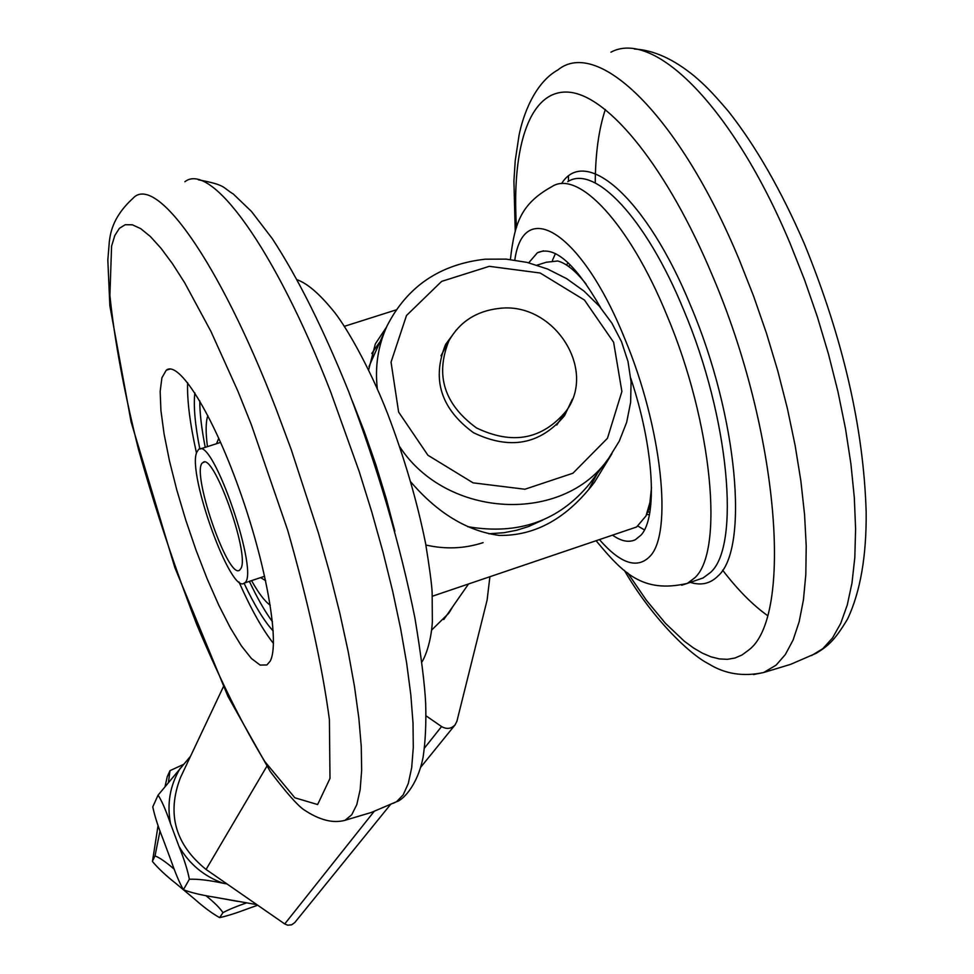 <?xml version="1.0" encoding="UTF-8"?>
<svg xmlns="http://www.w3.org/2000/svg" width="974" height="974" viewBox="0 0 974 974"><rect width="100%" height="100%" fill="white"/><g stroke="black" fill="none" stroke-linecap="round" stroke-linejoin="round"><path stroke-width="1.46" d="M542.786 520.043L528.602 526.52L516.573 530.27L504.118 532.693L488.802 533.801M498.785 308.454C552.928 301.161 597.598 368.683 566.174 411.052C542.335 439.542 512.421 445.155 476.42 427.89C444.217 404.307 435.037 375.282 448.904 340.827C459.655 321.883 476.286 311.096 498.785 308.454M399.754 446.798C446.713 518.692 563.057 524.438 608.665 458.328L619.281 441.125L626.659 422.314L630.616 402.42L631.079 381.991L628.023 361.598L621.558 341.801L611.879 323.124L599.241 306.079L584.023 291.116L566.612 278.637L547.485 268.994L527.165 262.42L506.2 259.121L485.149 259.194C439.883 264.319 407.217 286.49 387.177 325.681C378.034 345.563 374.759 366.699 377.352 389.076M489.289 266.328L540.193 273.012L584.473 300.065L613.62 342.276L621.887 391.536L607.459 438.288L572.907 473.242L524.925 489.24L473.084 482.848L427.915 455.248L398.622 412.063L391.049 362.133L406.487 315.515L441.612 281.401L489.289 266.328M608.665 458.328L589.781 483.542C559.149 520.993 518.436 535.359 467.63 526.654M368.988 366.528L387.177 325.681M572.395 399.109L564.543 415.679C540.351 444.558 510.011 450.244 473.522 432.736C440.869 408.837 431.555 379.397 445.593 344.443L456.514 329.699M453.02 606.254L448.783 613.23L431.604 630.105M223.363 686.78L180.446 777.605C166.591 813.777 175.137 844.397 206.074 869.453L284.737 923.949L287.659 925.178L291.555 924.862L294.72 922.621L390.391 804.646M426.04 715.829L441.563 726.555C446.652 729.465 451.157 728.905 455.089 724.875L456.928 721.198L487.11 600.094L489.898 576.73M371.727 353.477L379.227 342.738M597.379 473.388L588.564 489.739M611.928 453.726L594.359 482.434C566.99 518.314 535.286 535.98 499.26 535.42C467.276 531.11 437.801 513.298 410.821 481.972M368.598 370.12L375.331 343.883L386.508 327.106M425.894 545.014C445.483 549.482 464.561 548.691 483.104 542.64M241.004 568.341L239.653 570.119C228.001 580.382 189.93 468.92 202.933 462.577C213.099 451.486 249.843 553.402 241.004 568.341M196.675 452.423L198.55 449.501C212.466 434.94 260.971 576.961 244.182 583.097C231.118 594.956 187.276 474.094 196.675 452.423M537.027 265.172L546.256 262.25L557.688 260.995C566.162 263.187 575.61 270.845 586.031 283.958M651.496 487.487L649.926 502.487L646.006 515.928L636.655 526.971L632.93 528.237M273.463 643.4C262.627 629.813 251.122 609.322 238.947 581.928M196.48 453.044C189.954 423.641 186.996 400.18 187.617 382.66M270.175 661.139L266.9 664.962L260.131 665.072L251.511 658.582L241.43 645.957L230.375 627.889L218.821 605.244L207.231 579.019L196.078 550.286L185.803 520.226L176.805 490.019L169.464 460.872L164.082 433.966L160.917 410.468L160.162 391.426L161.915 377.778L166.237 370.242C178.619 359.869 211.845 412.526 239.08 488.826C266.438 564.969 280.074 643.51 270.175 661.139M205.234 447.346C201.581 428.779 199.755 413.293 199.767 400.898M272.44 621.692C265.123 611.818 257.428 598.377 249.368 581.368M194.849 392.899C193.376 405.939 195.031 424.652 199.828 449.014M244.024 583.195C254.604 605.511 264.331 621.449 273.207 630.982M207.864 415.594L207.693 416.081C205.709 422.302 205.624 432.493 207.45 446.628M251.572 580.626C258.682 593.361 264.904 601.542 270.248 605.183M612.5 535.152C621.278 541.301 628.912 542.81 635.401 539.681L640.989 535.14C657.815 517.182 654.017 447.723 630.775 378.289M600.678 307.747C575.232 263.467 554.145 245.131 537.404 252.753L528.724 262.797M555.448 253.557L552.441 260.435M638.043 526.167L644.447 529.905M568.731 266.523L570.119 264.672M649.841 512.361L647.747 511.727M649.414 514.674L646.614 514.503M566.247 264.843L568.426 263.029M246.385 902.947C236.183 906.465 228.379 909.704 222.949 912.662C220.124 908.206 214.402 902.508 205.77 895.544M174.297 869.258C165.872 861.978 159.456 857.534 155.012 855.927L160.016 830.883M168.514 782.012L169.975 770.702L167.248 776.704L165.142 786.055M170 770.653L183.55 764.395M158.08 825.489L152.455 861.491C158.032 868.236 165.909 875.614 176.063 883.613L194.009 898.6C203.651 907.135 212.125 913.429 219.418 917.508L219.856 917.581C226.808 916.084 236.341 913.064 248.443 908.511L257.684 905.211M219.783 917.411L222.949 912.662M152.443 861.15L155.012 855.927M226.991 883.942L223.241 883.26C209.227 880.253 197.941 878.913 189.37 879.242C187.665 870.342 184.196 859.348 178.948 846.284L170.535 823.736C165.75 809.857 161.587 800.336 158.056 795.161L190.539 756.25M152.772 806.874L152.772 806.91C154.671 815.969 158.08 826.67 163.023 839.028L171.217 861.053C175.503 873.398 179.52 882.87 183.27 889.493L183.672 889.822C191.33 892.72 201.581 895.167 214.45 897.164L256.868 904.639M183.55 889.457L189.37 879.242M237.741 901.4L214.45 897.164M152.808 806.801L158.056 795.161M171.217 861.053L163.023 839.028M266.779 766.38L206.074 869.453M441.563 726.555L424.506 748.02M374.126 811.427L284.737 923.949M352.357 401.093L364.276 431.494L375.842 464.659L386.13 498.225L394.872 531.232M111.596 246.069L114.81 235.538L119.364 228.354L125.232 224.726L132.391 224.799L140.792 228.695L150.337 236.475L160.917 248.151L172.435 263.65L184.719 282.837L210.92 331.391L237.96 391.292L251.243 424.421L287.659 530.148C308.186 602.115 322.102 665.266 329.407 719.603L329.991 778.409L317.634 804.548L294.818 797.767L264.818 761.546C242.416 724.753 219.747 679.134 196.833 624.711C174.699 567.392 155.243 508.903 138.454 449.233C123.942 391.11 114.421 339.841 109.892 295.426L111.596 246.069M345.076 820.291C333.059 823.627 319.289 820.071 303.742 809.638C297.362 805.206 286.198 792.495 270.236 771.518L228.013 696.52L174.821 567.501L131.113 421.986L109.855 305.799L107.834 260.034L109.344 241.515C110.293 235.586 111.28 218.152 132.732 198.562C155.195 172.678 218.639 259.644 276.214 409.238L291.238 449.598L318.352 532.705L329.955 573.869L339.938 613.705L348.168 651.496L354.499 686.585L358.87 718.386L361.257 746.425L361.658 770.3L360.149 789.756L356.801 804.609L351.724 814.788L345.076 820.291L371.362 812.45L396.601 801.687C401.605 800.616 417.14 787.296 423.093 757.248C425.407 741.689 426.271 723.792 425.675 703.557C424.761 684.418 421.182 655.904 414.924 618.04C400.241 544.795 378.168 469.334 348.704 391.67C323.185 328.506 297.703 277.48 272.245 238.581L251.523 211.516L233.322 194.021C221.962 187.166 226.54 185.157 198.379 179.8M184.865 181.736C210.676 161.148 274.51 247.335 330.612 391.743L359.15 471.392L371.8 512.056L383.05 552.295L392.705 591.376L400.618 628.595L406.694 663.331L410.833 695.034L413.025 723.219L413.293 747.533L411.685 767.682L408.289 783.473L403.199 794.833L396.564 801.712L393.24 803.319M260.618 577.619L265.634 580.638M218.785 438.227L216.532 443.694M514.796 260.07C523.683 196.395 581.965 232.165 624.736 338.635C662.113 427.635 673.071 533.971 649.719 556.58C637.093 569.242 620.328 563.581 599.424 539.596M681.703 585.24L687.352 583.377L694.669 577.899C724.291 551.771 712.53 423.057 666.886 315.259C629.374 223.399 578.154 169.184 551.856 186.643C521.041 203.761 514.601 222.729 510.4 259.51M697.944 579.725L703.094 577.959L710.533 572.432C740.642 546.158 729.343 417.444 683.626 309.829C646.079 218.115 594.469 164.095 567.757 181.688M605.341 109.465C598.754 129.359 595.394 153.855 595.248 182.978M722.611 570.155C737.671 589.794 752.622 604.915 767.451 615.507M811.659 655.514L822.847 648.647L832.526 637.946L840.72 623.372L847.258 605.012L851.994 582.988L854.807 557.542L855.598 528.967L854.32 497.629L850.923 463.965L845.456 428.463L837.957 391.682L828.521 354.219L817.308 316.66L804.475 279.66L790.255 243.804C733.045 106.86 653.895 28.867 610.942 52.182M568.451 176.331L568.499 181.274M753.486 674.568L763.677 672.51L776.108 665.132L785.324 654.577L793.055 640.125L799.13 621.862L803.428 599.923L805.815 574.538L806.216 546L804.573 514.662L800.871 480.973L795.125 445.422L787.406 408.569L777.812 371.009L766.489 333.327L753.62 296.181L739.412 260.168C679.45 115.334 597.671 37.28 557.895 69.933M627.573 572.773L646.444 600.349L665.461 623.348L684.247 641.148L693.427 647.905L702.388 653.164L711.069 656.853L719.433 658.923L727.408 659.325L734.944 658.022L741.993 654.991L748.482 650.218C793.274 617.723 779.444 432.273 712.481 275.739C667.726 168.624 609.456 96.645 569.997 92.287C530.404 87.94 511.289 144.87 516.488 227.66M690.298 582.367C701.122 585.776 710.363 583.645 718.008 575.987C749.237 549.141 737.866 416.665 690.736 305.897C646.724 198.148 585.471 145.065 561.572 183.611M178.948 846.284C189.151 863.975 203.907 876.308 223.241 883.26M180.202 768.303C169.975 785.397 166.761 803.879 170.535 823.736M443.742 619.574L468.531 583.974M556.726 425.041L566.174 411.052M441.027 355.753L448.904 340.827M455.089 724.875L420.805 767.147M204.199 462.163L202.933 462.577M220.635 442.379L200.157 448.99M264.672 576.255L244.182 583.097M650.851 504.544L647.113 513.213M396.15 309.89L344.272 326.363M636.655 526.971L432.359 596.234M297.228 279.794C307.334 283.483 319.143 293.564 332.633 310.012C343.834 322.954 368.744 364.946 387.628 413.731C404.405 457.731 417.067 501.013 425.626 543.589C429.607 568.219 431.774 584.534 432.139 592.533L432.359 621.875C430.861 645.872 423.203 660.384 421.912 661.955M166.237 370.242L170.109 369.012M596.088 540.716C622.374 572.249 642.073 593.884 687.352 583.377L697.433 579.907M634.366 49.017C653.615 50.039 673.655 59.11 694.486 76.216C704.032 84.519 709.535 89.267 728.15 111.012C755.641 145.783 781.075 190.113 804.451 244.024C843.082 338.721 863.646 428.097 866.166 512.129C866.568 555.971 860.407 591.522 847.697 618.794C834.438 640.989 827.766 646.115 816.224 653.274L790.486 664.402L763.689 672.51C743.308 676.857 725.07 674.032 708.975 664.037C687.827 653.408 650.559 615.665 624.358 570.374M557.883 69.933C534.166 83.119 522.807 116.235 519.057 135.264L515.234 160.625L513.907 181.079L515.246 231.678M543.443 250.842L537.404 252.753"/></g></svg>
